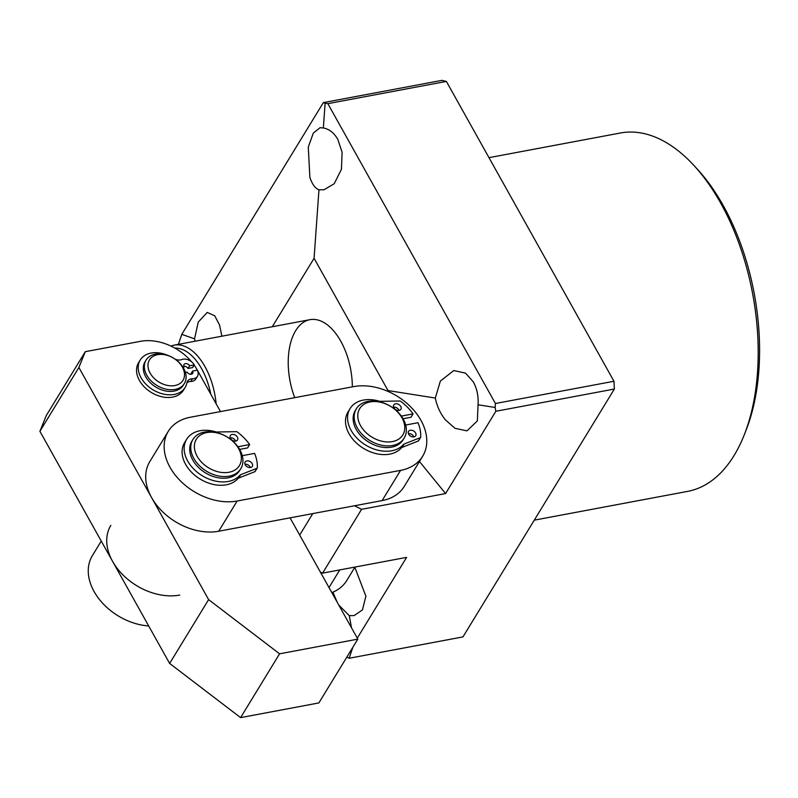 <?xml version="1.0" encoding="UTF-8"?>
<svg xmlns="http://www.w3.org/2000/svg" width="798" height="798" viewBox="0 0 798 798"><rect width="100%" height="100%" fill="white"/><g stroke="black" fill="none" stroke-linecap="round" stroke-linejoin="round"><path stroke-width="1.2" d="M693.751 165.276L697.133 168.927A176.707 97.276 79.4 0 1 723.217 205.535A176.707 97.276 79.4 0 1 746.13 430.072L744.315 434.711A182.313 100.358 -100.6 0 0 720.664 203.041A182.313 100.358 -100.6 0 0 693.751 165.276A182.313 100.358 -100.6 0 0 620.365 133.007L488.984 157.655M534.271 520.156L687.617 491.388A182.313 100.358 -100.6 0 0 744.315 434.711M478.062 404.786L477.354 420.935L466.98 430.87L455.079 428.336L445.414 419.888C440.267 413.424 436.905 406.142 435.329 398.042L440.356 381.065L453.803 370.561L465.533 373.135L473.354 381.923C477.005 388.666 478.571 396.287 478.062 404.786L495.149 407.479L495.438 403.509L613.961 381.264L446.381 81.426L327.858 103.66L495.438 403.509M337.135 602.091L332.926 592.166M354.831 567.298L365.893 596.236L362.452 609.911L354.132 615.597L349.265 615.637L338.791 605.054M195.041 341.235L194.552 338.821L198.243 322.103L207.221 312.437L214.752 315.799L219.6 325.145L221.864 336.197M323.35 127.969L320.058 127.71L313.315 133.096L308.277 147.071L309.873 177.365C312.158 184.218 315.19 188.368 318.951 189.814L324.038 189.744L334.212 183.71L341.434 169.326L342.113 152.268L337.823 139.411C334.033 132.847 329.205 129.027 323.35 127.969L325.115 103.231L323.35 102.613L441.863 80.379L446.381 81.426M352.337 386.86A56.099 30.883 -100.6 0 0 340.786 341.225A56.099 30.883 -100.6 0 0 309.933 319.679A56.099 30.883 -100.6 0 0 294.751 397.653M613.961 381.264L614.37 389.035L462.96 636.904L349.135 658.26L346.831 657.133M614.37 389.035L495.847 411.269L445.583 493.563L419.459 461.493M495.847 411.269L495.149 407.479M387.609 391.229L388.018 390.571L435.329 398.042M351.489 627.777L349.265 615.637M354.502 505.772L361.574 509.324L322.591 573.134L406.601 557.373L357.275 638.131M178.403 344.357L181.784 334.362L323.35 102.613M272.268 326.741L314.083 258.293L388.018 390.571M327.858 103.66L325.115 103.231M314.083 258.293L318.951 189.814M181.784 334.362L194.552 338.821M349.135 658.26L352.836 647.308M361.574 509.324L445.583 493.563M322.591 573.134L320.317 571.996M299.679 535.069L312.796 513.593M158.812 354.492A19.631 13.995 31.4 0 0 149.545 371.998A19.631 13.995 31.4 0 0 173.675 385.723A19.631 13.995 31.4 0 0 182.942 368.217A19.631 13.995 31.4 0 0 158.812 354.492M173.705 389.633A22.444 15.99 -148.6 0 1 150.513 380.267A22.444 15.99 -148.6 0 1 146.064 360.088A22.444 15.99 -148.6 0 1 156.727 353.943A22.444 15.99 -148.6 0 1 179.919 363.309A22.444 15.99 -148.6 0 1 184.368 383.489A22.444 15.99 -148.6 0 1 173.705 389.633M184.368 383.489L183.341 385.165A22.444 15.99 -148.6 0 1 172.687 391.309A22.444 15.99 -148.6 0 1 149.485 381.943A22.444 15.99 -148.6 0 1 145.037 361.773L146.064 360.088M174.822 348.068A53.296 29.336 79.4 0 1 210.812 394.272M170.952 346.083A56.099 30.883 79.4 0 1 174.144 345.155A56.099 30.883 79.4 0 1 216.128 403.778M420.905 420.277A53.296 37.975 31.4 0 0 353.773 386.591L190.353 417.234A53.296 37.975 31.4 0 0 168.278 431.339A53.296 37.975 31.4 0 0 180.139 480.615A53.296 37.975 31.4 0 0 237.166 501.014L400.586 470.371A53.296 37.975 31.4 0 0 422.661 456.257A53.296 37.975 31.4 0 0 420.905 420.277M168.278 431.339L149.815 461.573A53.296 37.975 31.4 0 0 161.675 510.84A53.296 37.975 31.4 0 0 218.702 531.239L382.122 500.595A53.296 37.975 31.4 0 0 404.197 486.491L422.661 456.257M85.296 351.679L78.882 367.489L39.9 431.309L46.314 415.489L85.296 351.679L140.538 341.315A44.878 31.98 31.4 0 1 191.6 361.803M39.9 431.309L169.635 663.437L240.607 717.621L318.851 702.938L357.833 639.128L290.063 517.862M78.882 367.489L208.617 599.617L279.579 653.811L357.833 639.128M279.579 653.811L240.607 717.621M220.487 411.578L197.076 369.674A44.878 31.98 31.4 0 0 194.143 365.075M208.617 599.617L169.635 663.437M216.597 471.399A25.247 17.985 31.4 0 0 241.335 459.399A25.247 17.985 31.4 0 0 219.151 433.444A25.247 17.985 31.4 0 0 194.413 445.434A25.247 17.985 31.4 0 0 216.597 471.399M218.273 433.015A28.05 19.99 -148.6 0 1 240.787 468.725A28.05 19.99 -148.6 0 1 215.43 475.179A28.05 19.99 -148.6 0 1 192.917 439.479A28.05 19.99 -148.6 0 1 218.273 433.015M240.787 468.725L239.759 470.401A28.05 19.99 -148.6 0 1 214.403 476.865A28.05 19.99 -148.6 0 1 191.889 441.154L192.917 439.479M354.97 567.059L346.751 580.535A53.296 37.975 -148.6 0 1 331.838 592.605M148.687 625.961A53.296 37.975 -148.6 0 1 99.61 599.717A53.296 37.975 -148.6 0 1 92.378 555.627L101.256 541.094M179.74 595.069A53.296 37.975 -148.6 0 1 122.702 574.68A53.296 37.975 -148.6 0 1 110.842 525.403M358.132 412.586A25.247 17.985 31.4 0 0 377.245 439.778A25.247 17.985 31.4 0 0 404.426 430.93A25.247 17.985 31.4 0 0 385.314 403.738A25.247 17.985 31.4 0 0 358.132 412.586M405.973 433.633A28.05 19.99 -148.6 0 1 404.197 438.062A28.05 19.99 -148.6 0 1 372.746 442.112A28.05 19.99 -148.6 0 1 354.541 413.244A28.05 19.99 -148.6 0 1 356.317 408.815A28.05 19.99 -148.6 0 1 387.758 404.766A28.05 19.99 -148.6 0 1 405.973 433.633M404.197 438.062L403.17 439.738A28.05 19.99 -148.6 0 1 371.728 443.788A28.05 19.99 -148.6 0 1 353.514 414.93A28.05 19.99 -148.6 0 1 355.29 410.501L356.317 408.815M185.385 372.417L187.081 372.097A3.362 2.394 31.4 0 0 191.321 374.222A3.362 2.394 31.4 0 0 192.707 373.334A3.362 2.394 31.4 0 0 192.597 371.06L190.961 373.743A3.362 2.394 31.4 0 1 191.181 374.242M192.597 371.06L197.206 370.192A8.978 6.394 -148.6 0 1 197.495 376.257A8.978 6.394 -148.6 0 1 193.784 378.631A8.978 6.394 -148.6 0 1 192.498 378.761A8.978 6.394 31.4 0 0 187.49 381.274A8.978 6.394 31.4 0 0 186.892 382.85A26.314 18.753 -148.6 0 1 185.126 387.469A26.314 18.753 -148.6 0 1 174.233 394.431A26.314 18.753 -148.6 0 1 146.074 384.367A26.314 18.753 -148.6 0 1 140.219 360.038A26.314 18.753 -148.6 0 1 151.111 353.075A26.314 18.753 -148.6 0 1 168.368 355.599M197.495 376.257L195.859 378.94A8.978 6.394 -148.6 0 1 192.138 381.314A8.978 6.394 -148.6 0 1 190.852 381.454A8.978 6.394 31.4 0 0 186.912 382.761M185.126 387.469L183.48 390.152A26.314 18.753 -148.6 0 1 172.587 397.115A26.314 18.753 -148.6 0 1 144.428 387.05A26.314 18.753 -148.6 0 1 138.573 362.721L140.219 360.038M175.261 359.26A8.978 6.394 31.4 0 0 180.587 359.888A8.978 6.394 31.4 0 0 181.764 359.559A8.978 6.394 -148.6 0 1 194.243 364.905L192.607 367.589L187.999 368.457A3.362 2.394 31.4 0 0 183.899 366.302M194.243 364.905L189.645 365.763A3.362 2.394 31.4 0 0 186.752 363.679A3.362 2.394 31.4 0 0 184.009 364.526A3.362 2.394 31.4 0 0 184.119 366.801L183.41 367.958M189.645 365.763L187.999 368.457M184.119 366.801L182.852 367.04M244.986 464.246A4.209 3.002 -148.6 0 1 250.402 467.558M246.871 460.915A4.209 3.002 -148.6 0 1 251.37 462.521A4.209 3.002 -148.6 0 1 252.308 466.411A4.209 3.002 -148.6 0 1 250.562 467.528A4.209 3.002 -148.6 0 1 246.063 465.922A4.209 3.002 -148.6 0 1 245.126 462.032A4.209 3.002 -148.6 0 1 246.871 460.915M230.193 437.793A4.209 3.002 -148.6 0 1 235.609 441.104M232.078 434.461A4.209 3.002 -148.6 0 1 236.587 436.067A4.209 3.002 -148.6 0 1 237.525 439.957A4.209 3.002 -148.6 0 1 235.779 441.075A4.209 3.002 -148.6 0 1 231.28 439.459A4.209 3.002 -148.6 0 1 230.343 435.568A4.209 3.002 -148.6 0 1 232.078 434.461M255.24 471.149A1.117 0.798 -148.6 0 1 254.841 471.688L238.642 478.062A2.803 1.995 31.4 0 0 238.004 478.501L240.048 475.139A32.259 22.982 -148.6 0 1 228.338 481.443A32.259 22.982 -148.6 0 1 193.814 469.104A32.259 22.982 -148.6 0 1 186.642 439.279A32.259 22.982 -148.6 0 1 199.999 430.74A32.259 22.982 -148.6 0 1 215.859 431.858A2.803 1.995 -148.6 0 0 216.827 431.997L236.407 431.668A1.117 0.798 31.4 0 1 237.265 431.967A44.598 31.78 -148.6 0 1 249.664 444.556L247.609 447.917L239.649 449.414M238.004 478.501A32.259 22.982 -148.6 0 1 226.283 484.805A32.259 22.982 -148.6 0 1 191.759 472.456A32.259 22.982 -148.6 0 1 184.587 442.631L186.642 439.279M242.283 455.688L254.592 453.374A44.598 31.78 -148.6 0 1 257.295 467.788A1.117 0.798 31.4 0 1 257.205 468.067L255.151 471.428M249.664 444.556L237.934 446.76M254.841 471.688L256.896 468.326L240.687 474.7L238.642 478.062M240.048 475.139A2.803 1.995 -148.6 0 1 240.687 474.7M408.386 433.583A4.209 3.002 -148.6 0 1 413.803 436.895M410.272 430.252A4.209 3.002 -148.6 0 1 414.78 431.868A4.209 3.002 -148.6 0 1 415.718 435.758A4.209 3.002 -148.6 0 1 413.972 436.865A4.209 3.002 -148.6 0 1 409.464 435.259A4.209 3.002 -148.6 0 1 408.536 431.369A4.209 3.002 -148.6 0 1 410.272 430.252M393.604 407.13A4.209 3.002 -148.6 0 1 399.02 410.441M395.489 403.798A4.209 3.002 -148.6 0 1 399.988 405.414A4.209 3.002 -148.6 0 1 400.925 409.304A4.209 3.002 -148.6 0 1 399.19 410.411A4.209 3.002 -148.6 0 1 394.681 408.805A4.209 3.002 -148.6 0 1 393.743 404.915A4.209 3.002 -148.6 0 1 395.489 403.798M418.641 440.486A1.117 0.798 -148.6 0 1 418.252 441.025L402.042 447.399A2.803 1.995 31.4 0 0 401.404 447.838L403.459 444.486A32.259 22.982 -148.6 0 1 391.738 450.78A32.259 22.982 -148.6 0 1 357.225 438.441A32.259 22.982 -148.6 0 1 350.043 408.616A32.259 22.982 -148.6 0 1 363.399 400.077A32.259 22.982 -148.6 0 1 379.269 401.204A2.803 1.995 -148.6 0 0 380.227 401.344L399.808 401.005A1.117 0.798 31.4 0 1 400.676 401.304A44.598 31.78 -148.6 0 1 413.065 413.903L411.02 417.254L403.06 418.751M401.404 447.838A32.259 22.982 -148.6 0 1 389.693 454.142A32.259 22.982 -148.6 0 1 355.17 441.803A32.259 22.982 -148.6 0 1 347.998 411.977L350.043 408.616M405.693 425.025L417.992 422.721A44.598 31.78 -148.6 0 1 420.696 437.124A1.117 0.798 31.4 0 1 420.606 437.414L418.561 440.765M413.065 413.903L401.334 416.097M418.252 441.025L420.297 437.663L404.097 444.047L402.042 447.399M403.459 444.486A2.803 1.995 -148.6 0 1 404.097 444.047M400.586 470.371L382.122 500.595M237.166 501.014L218.702 531.239M329.005 587.547L339.778 569.912M192.498 378.761L190.852 381.454M174.144 345.155L309.933 319.679"/></g></svg>
